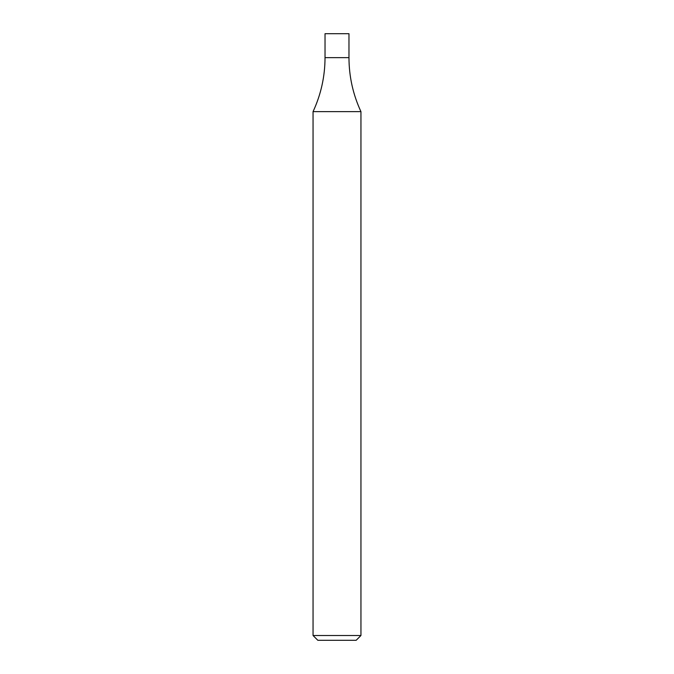 <?xml version="1.0" encoding="UTF-8"?>
<svg xmlns="http://www.w3.org/2000/svg" width="674" height="674" viewBox="0 0 674 674"><rect width="100%" height="100%" fill="white"/><g stroke="black" fill="none" stroke-linecap="round" stroke-linejoin="round"><path stroke-width="0.51" stroke-dasharray="3.37 2.53" d="M360.944 635.515L313.056 635.515M360.944 111.631L313.056 111.631M356.158 640.3L317.842 640.3M325.028 57.644L348.972 57.644L325.028 57.644M325.028 33.7L348.972 33.7"/><path stroke-width="1.01" d="M360.944 635.515L356.158 640.3L317.842 640.3L313.056 635.515L360.944 635.515L360.944 111.631C353.016 94.512 349.022 76.516 348.972 57.644L325.028 57.644C324.978 76.516 320.984 94.512 313.056 111.631L360.944 111.631M348.972 57.644L325.028 57.644L325.028 33.7L348.972 33.7L348.972 57.644M313.056 635.515L313.056 111.631"/></g></svg>
